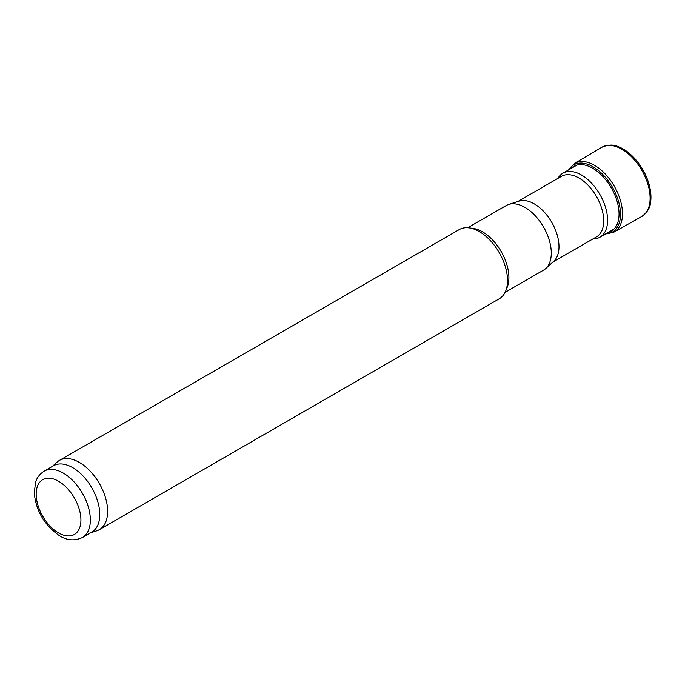<?xml version="1.0" encoding="UTF-8"?>
<svg xmlns="http://www.w3.org/2000/svg" width="685" height="685" viewBox="0 0 685 685"><rect width="100%" height="100%" fill="white"/><g stroke="black" fill="none" stroke-linecap="round" stroke-linejoin="round"><path stroke-width="1.03" d="M82.414 537.528L91.833 532.091A38.309 22.117 -120 0 0 99.77 514.555A38.309 22.117 -120 0 0 83.048 475.998A38.309 22.117 -120 0 0 53.533 465.74L44.105 471.177C37.221 475.75 35.92 481.204 35.569 482.266L34.25 492.823C35.877 510.488 44.088 524.659 58.893 535.336C66.488 540.456 74.331 541.184 82.414 537.528A38.309 22.117 -120 0 0 90.351 519.992A38.309 22.117 -120 0 0 73.629 481.444A38.309 22.117 -120 0 0 44.105 471.177M90.634 532.776L96.696 530.841A39.97 23.076 -120 0 0 99.351 529.676A39.97 23.076 -120 0 0 107.631 511.378A39.97 23.076 -120 0 0 90.18 471.152A39.97 23.076 -120 0 0 59.372 460.44A39.97 23.076 -120 0 0 57.043 462.152L52.334 466.434M99.351 529.676L499.237 298.797A39.97 23.076 -120 0 0 505.658 291.074A39.97 23.076 -120 0 0 507.517 280.499A39.97 23.076 -120 0 0 469.165 227.874A39.97 23.076 -120 0 0 459.267 229.569L59.372 460.44M505.658 291.074L507.157 287.392A37.307 21.543 -120 0 0 508.895 277.528A37.307 21.543 -120 0 0 473.104 228.405L469.165 227.874M505.076 292.349L543.565 270.13A37.307 21.543 -120 0 0 545.748 268.537A37.307 21.543 -120 0 0 551.288 253.048A37.307 21.543 -120 0 0 536.509 217.154A37.307 21.543 -120 0 0 508.732 204.421A37.307 21.543 -120 0 0 506.258 205.509L467.769 227.728M545.748 268.537L553.797 261.216A34.978 20.19 -120 0 0 558.994 246.703A34.978 20.19 -120 0 0 545.132 213.052A34.978 20.19 -120 0 0 519.093 201.107L508.732 204.421M552.846 262.081L596.481 236.89A34.978 20.19 -120 0 0 603.725 220.878A34.978 20.19 -120 0 0 588.458 185.678A34.978 20.19 -120 0 0 561.503 176.31L517.869 201.501M592.936 238.937A36.973 21.346 -120 0 0 599.923 237.207A36.973 21.346 -120 0 0 607.586 220.279A36.973 21.346 -120 0 0 591.446 183.066A36.973 21.346 -120 0 0 562.95 173.168A36.973 21.346 -120 0 0 557.958 178.357M650.553 202.366A39.345 22.716 -120 0 0 650.75 200.945A39.345 22.716 -120 0 0 619.762 147.275A39.345 22.716 -120 0 0 618.444 146.736C613.683 144.364 608.1 144.561 601.687 147.344A39.97 23.076 -120 0 1 641.836 170.317A39.97 23.076 -120 0 1 641.648 216.571C647.222 212.487 650.193 207.752 650.553 202.366M605.728 233.859A38.78 22.391 -120 0 0 612.467 187.27A38.78 22.391 -120 0 0 568.755 169.82M80.924 519.992A31.647 18.272 -120 0 0 47.359 478.233A31.647 18.272 -120 0 0 47.359 522.989A31.647 18.272 -120 0 0 80.924 519.992M605.429 234.03L614.197 231.992A39.593 22.862 -120 0 0 614.291 186.217A39.593 22.862 -120 0 0 574.604 163.415L601.687 147.344M608.297 232.369A37.392 21.595 -120 0 0 611.311 187.938A37.392 21.595 -120 0 0 571.324 168.33M576.924 165.094L562.95 173.168M613.906 229.133L599.923 237.207M650.75 200.945L649.551 186.123C647.102 176.55 642.59 167.834 635.997 159.973C630.936 154.082 625.533 149.844 619.762 147.275M614.197 231.992L641.648 216.571M568.456 169.991L574.604 163.415"/></g></svg>
